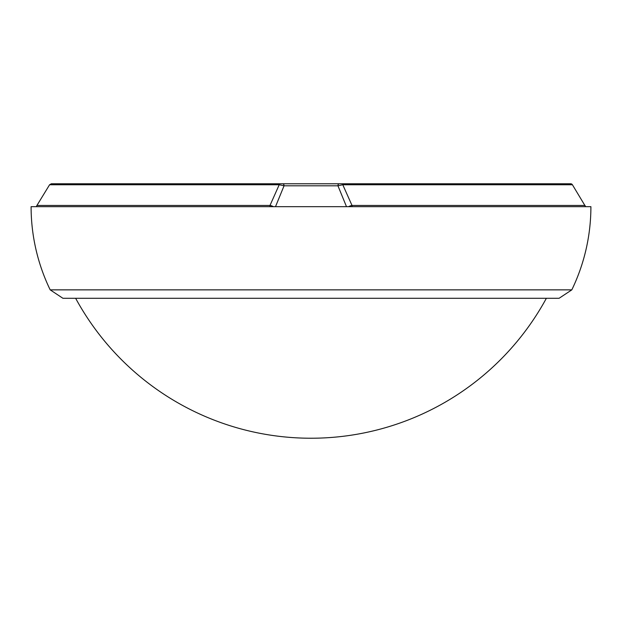 <?xml version="1.0" encoding="UTF-8"?>
<svg xmlns="http://www.w3.org/2000/svg" width="622" height="622" viewBox="0 0 622 622"><rect width="100%" height="100%" fill="white"/><g stroke="black" fill="none" stroke-linecap="round" stroke-linejoin="round"><path stroke-width="0.93" d="M559.092 298.28L62.908 298.28L50.188 289.86L571.812 289.86L559.092 298.28M571.812 289.86A190.837 190.837 0 0 0 590.9 206.675L31.1 206.675A190.837 190.837 0 0 0 50.188 289.86M36.395 206.675A5.093 5.093 0 0 1 36.939 205.439L269.995 205.439L279.224 184.75L49.589 184.75L36.939 205.439M49.589 184.75L51.323 183.77L570.677 183.77A2.037 2.037 0 0 1 572.411 184.75L585.605 206.675M533.645 183.77L548.114 183.77M572.411 184.75L342.776 184.75L352.005 205.439A5.093 0.762 90 0 1 352.091 206.675M346.501 206.675L337.948 185.807L284.052 185.807L279.224 184.75L279.433 183.77L305.278 183.77M316.722 183.77L430.595 183.77M282.722 183.77A2.037 1.33 -90 0 1 284.052 185.807L275.499 206.675M269.909 206.675A5.093 0.762 90 0 1 269.995 205.439A5.093 2.426 17.7 0 1 273.4 206.675M348.6 206.675A5.093 2.426 -17.7 0 1 352.005 205.439L585.061 205.439M342.567 183.77L342.776 184.75L337.948 185.807A2.037 1.33 -90 0 1 339.278 183.77M75.627 298.28A267.903 267.903 0 0 0 546.373 298.28"/></g></svg>
